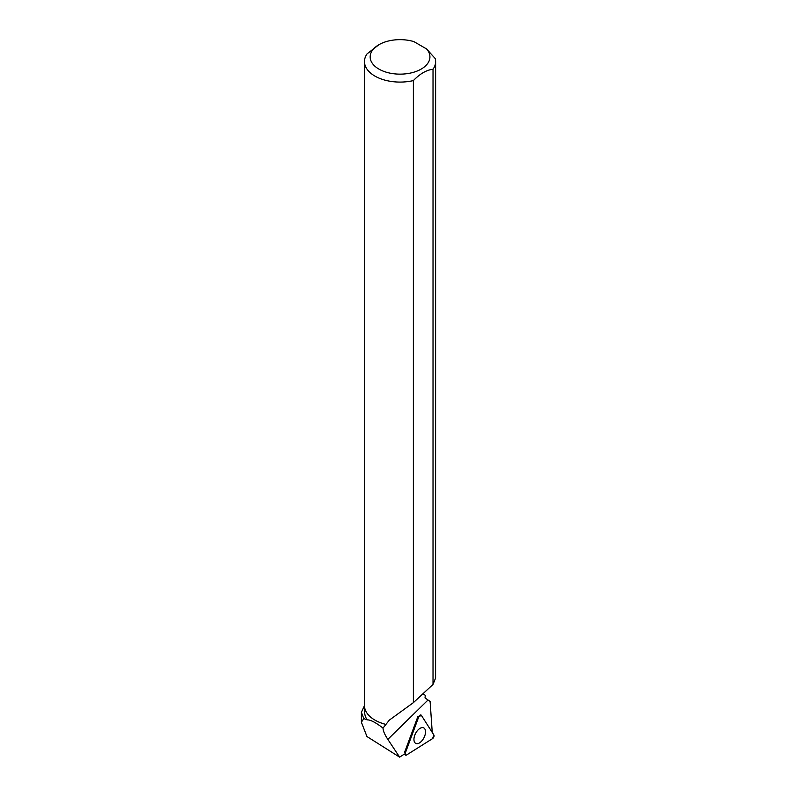 <?xml version="1.0" encoding="UTF-8"?>
<svg xmlns="http://www.w3.org/2000/svg" width="797" height="797" viewBox="0 0 797 797"><rect width="100%" height="100%" fill="white"/><g stroke="black" fill="none" stroke-linecap="round" stroke-linejoin="round"><path stroke-width="1.2" d="M406.58 754.978L432.552 738.63A2.261 1.225 117.2 0 0 433.897 735.023L421.324 715.278A2.261 1.225 117.2 0 0 420.955 714.979A2.261 1.225 117.2 0 0 418.724 716.911L405.324 753.006A2.261 1.225 117.2 0 0 405.494 755.078A2.261 1.225 117.2 0 0 406.58 754.978M424.691 736.079A8.717 4.722 117.2 0 0 423.526 727.791A8.717 4.722 117.2 0 0 414.779 735.203A8.717 4.722 117.2 0 0 415.566 743.292A8.717 4.722 117.2 0 0 424.691 736.079M378.924 44.702A29.878 17.245 0 0 0 376.891 67.795A29.878 17.245 0 0 0 416.482 71.302A29.878 17.245 0 0 0 426.534 48.916L413.872 41.603A29.878 17.245 0 0 0 378.924 44.702L367.078 53.847A35.566 20.533 0 0 0 364.478 61.548A35.566 20.533 0 0 0 413.384 80.587L413.384 702.645L389.315 720.129L383.028 728.099C383.058 730.799 384.662 734.555 387.84 739.377L399.636 757.15L404.378 754.062M418.724 716.911L405.324 753.006C404.906 754.779 405.324 755.436 406.58 754.978L432.552 738.63L433.897 735.023L421.324 715.278L418.724 716.911L417.917 716.463L404.507 752.557L405.324 753.006M432.243 732.423L430.111 701.45L428.019 700.005L387.84 739.377M383.028 728.099C375.676 722.461 370.396 719.711 367.188 719.88A35.357 20.413 180 0 1 364.697 712.349L364.697 707.806M385.559 724.353A35.357 20.413 180 0 1 375.048 720.169A35.357 20.413 180 0 1 374.979 720.129M428.019 700.005L425.02 697.893L425.319 695.293L422.838 693.868M385.549 724.314A35.566 20.533 180 0 1 374.899 720.08A35.566 20.533 180 0 1 364.478 705.564L361.4 712.319L363.791 718.605L361.38 722.221L366.959 736.538L399.636 757.15M363.791 718.605L367.188 719.88M413.384 702.645L433.02 684.424L435.59 678.038L435.62 61.548A35.566 20.533 0 0 0 435.252 58.599L426.534 48.916M433.02 684.424L433.02 69.249A35.566 20.533 0 0 0 435.62 61.548M433.02 69.249C426.485 69.997 419.939 73.772 413.384 80.587M404.218 754.171L405.494 755.078M361.4 722.221L361.4 712.319M364.478 705.564L364.478 61.548"/></g></svg>
